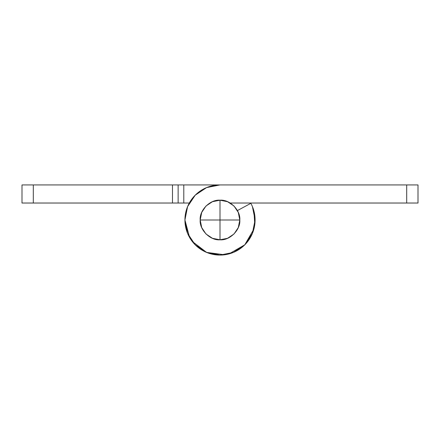 <?xml version="1.0" encoding="UTF-8"?>
<svg xmlns="http://www.w3.org/2000/svg" width="440" height="440" viewBox="0 0 440 440"><rect width="100%" height="100%" fill="white"/><g stroke="black" fill="none" stroke-linecap="round" stroke-linejoin="round"><path stroke-width="0.66" d="M220 200.2L220 220L239.8 220C240.686 210.205 229.796 199.315 220 200.2C210.205 199.315 199.315 210.205 200.2 220C199.315 229.796 210.205 240.686 220 239.8L220 220L200.2 220L220 220L220 239.8C229.796 240.686 240.686 229.796 239.8 220L220 220L220 200.2L212.421 201.707L205.997 205.997L201.707 212.421L200.2 220L201.707 227.579L205.997 234.003L212.421 238.293L220 239.8L227.579 238.293L234.003 234.003L238.293 227.579L239.8 220L238.293 212.421L234.003 205.997L227.579 201.707L220 200.2M255.074 219.896L252.445 206.674M252.368 206.481L251.554 204.683M406.687 203.027L406.687 184.927L406.687 203.027L230.197 203.027L418 203.027L418 184.927L179.795 184.927M178.139 184.927L22 184.927L22 203.027L189.299 203.027L178.139 203.027L178.139 184.927L178.139 203.027L172.48 203.027L172.48 184.927L33.314 184.927L33.314 203.027L172.48 203.027L172.48 184.927L183.794 184.927L183.794 203.027L183.794 184.927L220 184.927L206.58 187.594L195.201 195.201L187.594 206.58L184.927 220A35.074 35.074 0 0 1 220 184.927L418 184.927L418 203.027M253.941 211.096L254.782 224.56M253.88 229.097L244.799 244.799L229.097 253.88M224.565 254.782L206.58 252.406L192.181 241.368M189.613 237.529L184.927 220L187.594 233.42L195.201 244.799L206.58 252.406L220 255.074L233.42 252.406L244.799 244.799L252.406 233.42L255.074 220A35.074 35.074 0 0 1 220 255.074A35.074 35.074 0 0 1 184.927 220M33.314 184.927L22 184.927L22 203.027L33.314 203.027L33.314 184.927M250.85 203.313A35.074 35.074 0 0 1 255.074 220A35.074 35.074 0 0 0 250.85 203.313L237.413 210.579L250.85 203.313C253.666 208.516 255.074 214.082 255.074 220M254.892 223.685L253.704 229.74M247.242 242.11L243.914 245.657M225.088 254.711L223.773 254.881M209.033 253.325L203.429 250.921M193.089 242.512L190.377 238.794"/></g></svg>
